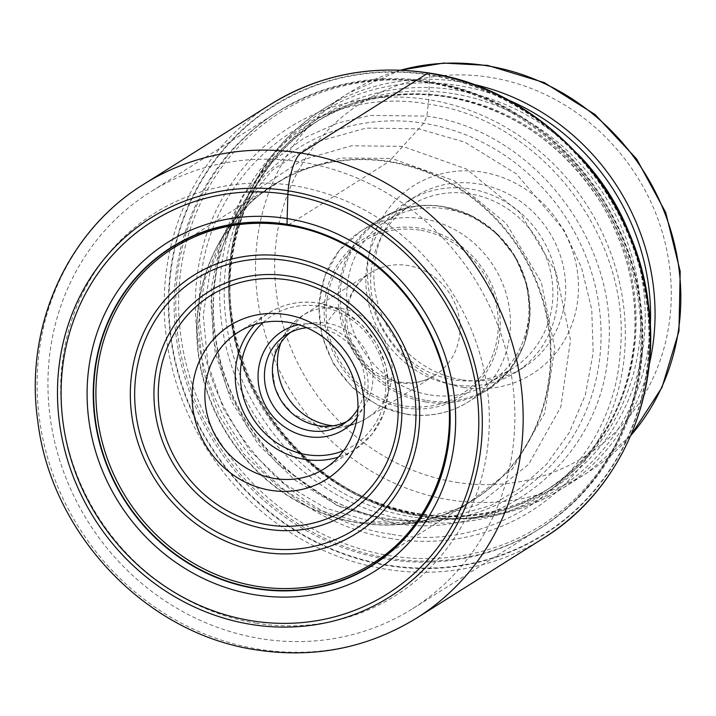 <?xml version="1.0" encoding="UTF-8"?>
<svg xmlns="http://www.w3.org/2000/svg" width="716" height="716" viewBox="0 0 716 716"><rect width="100%" height="100%" fill="white"/><g stroke="black" fill="none" stroke-linecap="round" stroke-linejoin="round"><path stroke-width="0.54" stroke-dasharray="3.58 2.69" d="M428.061 73.05A6.05 1.763 -81 0 1 429.439 74.679L429.493 75.028A253.106 234.678 -122.2 0 1 648.087 358.152A253.106 234.678 -122.2 0 1 388.332 565.192A253.106 234.678 57.8 0 1 169.746 282.077A253.106 234.678 57.8 0 1 429.493 75.028L428.786 99.703L426.879 116.126L423.756 123.233L391.822 158.433L454.114 180.647L506.337 223.607L541.269 282.122L554.766 348.253L544.616 413.329L512.477 468.908L462.42 507.519L401.041 524.175M391.929 538.701A226.686 210.182 57.8 0 1 196.148 285.138A226.686 210.182 57.8 0 1 428.786 99.703A226.686 210.182 -122.2 0 1 624.567 353.265A226.686 210.182 -122.2 0 1 391.929 538.701M392.162 534.422C504.162 554.936 613.12 468.085 620.181 352.675C632.434 238.088 540.741 119.33 428.293 104.142C316.293 83.638 207.336 170.48 200.274 285.899C188.022 400.486 279.714 519.234 392.162 534.422M392.717 522.984C498.622 542.379 601.646 460.263 608.323 351.126C619.913 242.778 533.214 130.482 426.879 116.126L370.611 115.419L338.158 122.857L304.345 137.866L271.454 162.004L242.661 195.96L221.584 238.875L211.274 287.984L213.171 339.026L226.587 387.428L248.989 429.528L277.011 463.359L337.809 506.015L392.717 522.984M239.207 209.6L272.608 169.898L316.042 142.126L365.983 128.11L418.636 128.808L464.854 142.198L516.46 173.943L564.127 230.301L581.544 267.677L591.747 309.375L593.17 352.818L585.357 394.928L569.157 432.804L546.46 464.326L519.637 488.536L491.006 505.478L435.265 521.096L385.799 519.852L338.373 505.791L295.01 480.168L258.467 444.645L231.366 401.202L215.194 352.854L210.88 302.698L219.132 253.956L239.126 209.734M228.914 226.453L210.486 268.885L203.219 315.443L207.828 363.182L223.607 409.113L249.669 450.31L284.619 483.962L325.968 508.244L371.139 521.588L415.593 522.957M415.665 522.948L478.127 504.717L528.677 464.299L560.834 406.912L570.491 340.127L556.135 272.51L520.04 212.813L466.429 169.021L402.643 146.368L351.404 145.787L302.886 159.74L260.91 187.234L228.95 226.39M400.862 524.193L361.249 522.564L317.832 509.801L278.023 486.612L244.263 454.472L218.89 415.092L203.272 371.103L198.243 325.243L204.499 280.35L221.459 239.198M221.539 239.063L252.408 199.818L293.479 172.126L341.246 157.994L391.822 158.433L389.218 161.377A8.073 2.345 -81 0 1 388.752 161.78L287.939 225.263A186.491 172.914 -122.2 0 0 173.406 248.022L274.219 184.549A186.491 172.914 57.8 0 1 388.752 161.78A186.491 172.914 57.8 0 1 544.724 308.336A186.491 172.914 57.8 0 1 472.963 500.162A186.491 172.914 57.8 0 1 358.43 522.931A186.491 172.914 57.8 0 1 202.458 376.374A186.491 172.914 57.8 0 1 274.219 184.549C251.629 198.869 233.541 217.834 219.973 241.435A186.616 173.03 -122.2 0 0 358.868 522.769A186.616 173.03 -122.2 0 0 398.221 524.497A186.616 173.03 -122.2 0 0 550.971 349.847A186.616 173.03 -122.2 0 0 389.218 161.377A186.616 173.03 -122.2 0 0 219.973 241.435L221.307 239.099M261.394 638.762A246.17 228.243 57.8 0 1 48.795 363.406A246.17 228.243 57.8 0 1 150.235 192.094A246.17 228.243 57.8 0 1 301.427 162.04A246.17 228.243 57.8 0 1 514.016 437.395A246.17 228.243 57.8 0 1 412.577 608.707A246.17 228.243 57.8 0 1 261.394 638.762M256.641 623.251A225.988 209.528 57.8 0 1 61.469 370.467A225.988 209.528 57.8 0 1 293.39 185.605A225.988 209.528 57.8 0 1 488.554 438.389A225.988 209.528 57.8 0 1 256.641 623.251M463.932 387.472A111.231 103.131 57.8 0 1 367.872 263.058A111.231 103.131 57.8 0 1 482.02 172.073A111.231 103.131 57.8 0 1 578.081 296.487A111.231 103.131 57.8 0 1 463.932 387.472M461.552 379.722A101.144 93.778 57.8 0 1 374.208 266.585A101.144 93.778 57.8 0 1 415.88 196.202A101.144 93.778 57.8 0 1 478.002 183.86A101.144 93.778 57.8 0 1 565.345 296.988A101.144 93.778 57.8 0 1 523.664 367.371A101.144 93.778 57.8 0 1 461.552 379.722M453.559 384.752A101.144 93.778 -122.2 0 0 515.672 372.41A101.144 93.778 -122.2 0 0 554.596 268.375A101.144 93.778 -122.2 0 0 470 188.89A101.144 93.778 -122.2 0 0 407.887 201.241A101.144 93.778 -122.2 0 0 368.964 305.267A101.144 93.778 -122.2 0 0 453.559 384.752M453.971 379.874A96.096 89.097 57.8 0 1 373.6 304.354A96.096 89.097 57.8 0 1 410.572 205.51A96.096 89.097 57.8 0 1 469.598 193.776A96.096 89.097 57.8 0 1 549.96 269.297A96.096 89.097 57.8 0 1 512.987 368.14A96.096 89.097 57.8 0 1 453.971 379.874M430.039 394.937A96.096 89.097 -122.2 0 0 489.055 383.203A96.096 89.097 -122.2 0 0 526.036 284.359A96.096 89.097 -122.2 0 0 445.665 208.839A96.096 89.097 -122.2 0 0 386.649 220.573A96.096 89.097 -122.2 0 0 349.668 319.417A96.096 89.097 -122.2 0 0 430.039 394.937M290.571 332.331A52.966 49.109 57.8 0 1 294.437 329.602A52.966 49.109 57.8 0 1 326.97 323.14A52.966 49.109 57.8 0 1 371.264 364.766A52.966 49.109 57.8 0 1 350.885 419.245A52.966 49.109 57.8 0 1 346.759 421.554M357.893 408.872A52.966 49.109 -122.2 0 0 364.721 387.419A52.966 49.109 -122.2 0 0 318.978 328.17A52.966 49.109 -122.2 0 0 306.824 327.758M357.087 417.58A58.014 53.79 -122.2 0 0 367.881 389.182A58.014 53.79 -122.2 0 0 317.788 324.294A58.014 53.79 -122.2 0 0 298.617 324.724M429.439 74.679A253.527 235.063 -122.2 0 0 169.262 282.068A253.527 235.063 -122.2 0 0 388.215 565.649A253.527 235.063 -122.2 0 0 648.392 358.269A253.527 235.063 -122.2 0 0 429.439 74.679M389.289 558.31A246.25 228.323 -122.2 0 0 642.001 356.872A246.25 228.323 -122.2 0 0 429.332 81.418A246.25 228.323 57.8 0 0 176.619 282.856A246.25 228.323 57.8 0 0 389.289 558.31M435.104 521.114L441.172 520.434C424.543 522.313 407.78 521.919 390.9 519.243C321.412 508.942 256.561 456.325 229.353 387.678C219.168 362.529 213.851 336.69 213.413 310.153C213.073 283.769 217.548 258.709 226.838 234.955L242.196 204.454A204.49 189.597 57.8 0 0 390.497 519.243A204.49 189.597 -122.2 0 0 441.172 520.434A204.49 189.597 -122.2 0 0 600.867 325.816A204.49 189.597 -122.2 0 0 423.756 123.233A204.49 189.597 57.8 0 0 242.196 204.454L238.965 209.636M400.897 524.309L398.221 524.497C425.358 522.456 450.275 514.348 472.963 500.162L372.15 563.644A186.491 172.914 -122.2 0 0 443.911 371.819A186.491 172.914 -122.2 0 0 287.939 225.263M416.676 618.051A256.256 237.596 57.8 0 1 259.29 649.331A256.256 237.596 57.8 0 1 44.974 447.947A256.256 237.596 57.8 0 1 143.585 184.361M270.684 104.33A256.256 237.596 -122.2 0 0 172.064 367.917A256.256 237.596 -122.2 0 0 386.389 569.301A256.256 237.596 -122.2 0 0 543.766 538.02M427.613 82.582A246.17 228.243 -122.2 0 0 427.461 82.564A246.17 228.243 -122.2 0 0 276.421 112.636A246.17 228.243 -122.2 0 0 181.694 365.84A246.17 228.243 -122.2 0 0 387.58 559.303A246.17 228.243 -122.2 0 0 387.732 559.321A246.17 228.243 -122.2 0 0 538.763 529.249A246.17 228.243 -122.2 0 0 633.49 276.045A246.17 228.243 -122.2 0 0 427.613 82.582M390.587 555.795A244.272 226.489 57.8 0 1 390.435 555.768A244.272 226.489 57.8 0 1 179.465 282.605A244.272 226.489 57.8 0 1 430.012 82.689A244.272 226.489 57.8 0 1 430.155 82.716A244.272 226.489 57.8 0 1 641.124 355.879A244.272 226.489 57.8 0 1 390.587 555.795M409.633 520.55A219.051 203.102 -122.2 0 0 634.43 341.434A219.051 203.102 -122.2 0 0 445.397 96.365A219.051 203.102 -122.2 0 0 445.254 96.338A219.051 203.102 -122.2 0 0 220.465 275.454A219.051 203.102 -122.2 0 0 409.498 520.523A219.051 203.102 -122.2 0 0 409.633 520.55M412.488 517.015A217.163 201.348 57.8 0 1 412.353 516.988A217.163 201.348 57.8 0 1 230.847 346.284A217.163 201.348 57.8 0 1 314.431 122.982A217.163 201.348 57.8 0 1 447.804 96.472A217.163 201.348 57.8 0 1 447.939 96.49A217.163 201.348 57.8 0 1 629.445 267.202A217.163 201.348 57.8 0 1 545.861 490.505A217.163 201.348 57.8 0 1 412.488 517.015M452.431 93.554A217.163 201.348 -122.2 0 0 319.059 120.064A217.163 201.348 -122.2 0 0 235.475 343.367A217.163 201.348 -122.2 0 0 416.972 514.079A217.163 201.348 -122.2 0 0 417.115 514.097A217.163 201.348 -122.2 0 0 550.488 487.587A217.163 201.348 -122.2 0 0 634.072 264.293A217.163 201.348 -122.2 0 0 452.575 93.581A217.163 201.348 -122.2 0 0 452.431 93.554M631.754 239.914A219.051 203.102 57.8 0 1 419.666 514.231A219.051 203.102 57.8 0 1 419.522 514.204A219.051 203.102 57.8 0 1 230.498 269.135A219.051 203.102 57.8 0 1 455.286 90.019A219.051 203.102 57.8 0 1 455.439 90.046A219.051 203.102 57.8 0 1 577.535 153.815M507.671 99.748A222.336 206.145 -122.2 0 0 457.784 85.437A222.336 206.145 -122.2 0 0 457.649 85.419A222.336 206.145 -122.2 0 0 229.612 267.381A222.336 206.145 -122.2 0 0 421.626 516.003A222.336 206.145 -122.2 0 0 421.769 516.021A222.336 206.145 -122.2 0 0 650.316 326.281M649.135 364.972A224.224 207.9 57.8 0 1 561.89 488.76A224.224 207.9 57.8 0 1 424.32 516.155A224.224 207.9 57.8 0 1 424.176 516.129A224.224 207.9 57.8 0 1 236.647 339.921A224.224 207.9 57.8 0 1 322.934 109.279A224.224 207.9 57.8 0 1 460.504 81.884A224.224 207.9 57.8 0 1 460.639 81.91A224.224 207.9 57.8 0 1 472.265 84.094M400.763 70.159A224.224 207.9 -122.2 0 0 348.701 93.053A224.224 207.9 -122.2 0 0 262.414 323.695A224.224 207.9 -122.2 0 0 449.943 499.902A224.224 207.9 -122.2 0 0 450.149 499.938A224.224 207.9 -122.2 0 0 587.657 472.533A224.224 207.9 -122.2 0 0 630.805 435.471M455.976 482.235A209.09 193.866 -122.2 0 0 456.164 482.262A209.09 193.866 -122.2 0 0 670.561 311.093A209.09 193.866 -122.2 0 0 489.977 77.319A209.09 193.866 -122.2 0 0 489.78 77.283A209.09 193.866 -122.2 0 0 275.392 248.452A209.09 193.866 -122.2 0 0 455.976 482.235M426.817 400.548A100.133 92.838 -122.2 0 0 426.969 400.575A100.133 92.838 -122.2 0 0 529.724 318.736A100.133 92.838 -122.2 0 0 443.401 206.682A100.133 92.838 -122.2 0 0 443.249 206.664A100.133 92.838 -122.2 0 0 340.503 288.494A100.133 92.838 -122.2 0 0 426.817 400.548M425.823 401.98A100.884 93.545 57.8 0 1 425.68 401.962A100.884 93.545 57.8 0 1 341.434 322.621A100.884 93.545 57.8 0 1 380.268 218.926A100.884 93.545 57.8 0 1 442.228 206.611A100.884 93.545 57.8 0 1 442.381 206.638A100.884 93.545 57.8 0 1 526.627 285.97A100.884 93.545 57.8 0 1 487.784 389.665A100.884 93.545 57.8 0 1 425.823 401.98M406.42 414.09A100.884 93.545 -122.2 0 0 406.563 414.116A100.884 93.545 -122.2 0 0 468.524 401.801A100.884 93.545 -122.2 0 0 507.367 298.098A100.884 93.545 -122.2 0 0 423.12 218.765A100.884 93.545 -122.2 0 0 422.968 218.738A100.884 93.545 -122.2 0 0 361.007 231.053A100.884 93.545 -122.2 0 0 322.164 334.748A100.884 93.545 -122.2 0 0 406.42 414.09M404.665 407.905A92.82 86.054 -122.2 0 0 499.911 331.982A92.82 86.054 -122.2 0 0 419.755 228.162A92.82 86.054 -122.2 0 0 324.5 304.085A92.82 86.054 -122.2 0 0 404.665 407.905M419.594 230.113A90.798 84.184 -122.2 0 0 419.379 230.087A90.798 84.184 57.8 0 0 326.398 304.497A90.798 84.184 57.8 0 0 404.826 405.954A90.798 84.184 57.8 0 0 405.041 405.99A90.798 84.184 -122.2 0 0 498.014 331.571A90.798 84.184 -122.2 0 0 419.594 230.113M397.836 382.711A60.529 56.125 57.8 0 1 397.693 382.693A60.529 56.125 57.8 0 1 347.063 335.115A60.529 56.125 57.8 0 1 370.36 272.859A60.529 56.125 57.8 0 1 407.395 265.439A60.529 56.125 57.8 0 1 407.538 265.466A60.529 56.125 57.8 0 1 458.168 313.035A60.529 56.125 57.8 0 1 434.872 375.3A60.529 56.125 57.8 0 1 397.836 382.711M333.128 425.805A60.529 56.125 -122.2 0 0 367.066 417.992A60.529 56.125 -122.2 0 0 390.363 355.727A60.529 56.125 -122.2 0 0 339.733 308.157A60.529 56.125 -122.2 0 0 302.564 315.55A60.529 56.125 -122.2 0 0 280.851 342.785M339.733 308.157A100.884 29.329 99 0 0 326.97 323.14M328.295 426.271A100.884 29.329 -81 0 1 322.254 427.336A100.884 29.329 -81 0 1 318.36 425.707M263.085 322.504A76.675 71.09 57.8 0 1 319.3 306.224A76.675 71.09 57.8 0 1 319.452 306.242A76.675 71.09 57.8 0 1 384.698 372.544A76.675 71.09 57.8 0 1 343.743 450.588M254.851 324.536A80.711 74.831 57.8 0 1 268.786 312.973A80.711 74.831 57.8 0 1 318.351 303.119A80.711 74.831 57.8 0 1 318.504 303.145A80.711 74.831 57.8 0 1 385.87 366.628A80.711 74.831 57.8 0 1 354.796 449.567A80.711 74.831 57.8 0 1 338.346 457.139M435.265 521.096L415.611 523.092M228.762 226.363L239.046 209.502M221.378 238.974L228.798 226.301M415.674 523.083L401.058 524.291M412.577 608.707L538.763 529.249C611.419 484.625 652.106 394.167 640.211 305.338C628.505 195.352 535.989 97.304 429.135 82.197C373.806 73.945 322.907 84.085 276.421 112.636L150.235 192.094M314.431 122.982C354.268 98.432 398.212 89.733 446.274 96.857C510.848 108.501 562.006 143.209 599.757 200.981C625.927 243.735 637.517 289.336 634.537 337.782C628.344 404.621 598.782 455.528 545.861 490.505L550.488 487.587C510.66 512.137 466.707 520.836 418.645 513.712C354.08 502.068 302.922 467.36 265.171 409.588C239.001 366.834 227.402 321.233 230.382 272.787C236.575 205.948 266.137 155.041 319.059 120.064L314.431 122.982M630.689 435.74L587.657 472.533L561.89 488.76C519.494 514.795 473.088 524.049 422.655 516.522C325.315 502.748 241.104 413.499 230.436 313.348C219.597 232.431 256.677 149.975 322.934 109.279L348.701 93.053L400.477 70.141M523.664 367.371L515.672 372.41M415.88 196.202L407.887 201.241M512.987 368.14L489.055 383.203M410.572 205.51L386.649 220.573M380.268 218.926C399.313 207.228 420.167 203.076 442.846 206.45L471.352 215.632L496.34 233.076L515.502 257.142L527.083 285.612L529.992 315.837L523.924 345.031L509.407 370.44L487.784 389.665L468.524 401.801C449.487 413.49 428.624 417.652 405.954 414.269L377.448 405.095L352.46 387.651L333.289 363.576L321.717 335.115L318.808 304.882L324.876 275.696L339.393 250.278L361.007 231.053L380.268 218.926M399.984 382.102C412.971 383.982 424.597 381.709 434.872 375.3L367.066 417.992C353.283 426.521 338.346 429.627 322.254 427.327L292.916 414.099L281.272 400.853L274.953 387.338L272.232 367.577L275.141 350.742L280.144 339.178L302.564 315.55L370.36 272.859C361.124 278.703 354.42 287.107 350.249 298.062C346.428 308.515 345.765 319.694 348.262 331.606C356.219 359.62 373.466 376.455 399.984 382.102M350.885 419.245L342.892 424.275M324.411 468.703L354.796 449.567L372.034 434.236L383.606 413.946L388.439 390.614L386.094 366.413L376.813 343.617L361.455 324.339L341.451 310.377L318.656 303.038C300.568 300.344 283.939 303.656 268.786 312.973L238.401 332.099M294.437 329.602L286.445 334.64"/><path stroke-width="1.07" d="M287.939 225.263L287 224.305A188.174 174.471 57.8 0 0 93.886 378.236A188.174 174.471 57.8 0 0 256.4 588.722A188.174 174.471 -122.2 0 0 449.514 434.791A188.174 174.471 -122.2 0 0 287 224.305L287.85 194.403A220.197 204.167 57.8 0 1 478.02 440.707A220.197 204.167 57.8 0 1 252.041 620.835A220.197 204.167 57.8 0 1 61.871 374.522A220.197 204.167 57.8 0 1 287.85 194.403L288.109 190.787A223.974 207.658 -122.2 0 0 58.256 373.994A223.974 207.658 -122.2 0 0 251.683 624.513A223.974 207.658 -122.2 0 0 481.528 441.307A223.974 207.658 -122.2 0 0 288.109 190.787A32.283 9.389 -81 0 1 300.962 153.081L428.061 73.05A256.256 237.596 -122.2 0 0 270.684 104.33L143.585 184.361A256.256 237.596 57.8 0 1 300.962 153.081A256.256 237.596 57.8 0 1 515.287 354.465A256.256 237.596 57.8 0 1 416.676 618.051C367.952 647.953 314.673 658.595 256.847 649.958C146.726 634.287 51.498 534.628 37.85 421.679C23.986 328.116 66.481 231.68 143.585 184.361M346.759 421.554A52.966 49.109 57.8 0 1 318.36 425.707A52.966 49.109 57.8 0 1 274.729 386.524A52.966 49.109 57.8 0 1 290.571 332.331M306.824 327.758A52.966 49.109 -122.2 0 0 286.445 334.64A52.966 49.109 -122.2 0 0 264.616 371.497A52.966 49.109 -122.2 0 0 310.359 430.746A52.966 49.109 -122.2 0 0 342.892 424.275A52.966 49.109 -122.2 0 0 357.893 408.872M298.617 324.724A58.014 53.79 -122.2 0 0 258.252 371.747A58.014 53.79 -122.2 0 0 308.354 436.635A58.014 53.79 -122.2 0 0 357.087 417.58M357.678 412.532A80.711 74.831 -122.2 0 0 287.966 322.254A80.711 74.831 -122.2 0 0 238.401 332.099A80.711 74.831 -122.2 0 0 205.143 388.269A80.711 74.831 -122.2 0 0 274.846 478.548A80.711 74.831 -122.2 0 0 324.411 468.703A80.711 74.831 -122.2 0 0 357.678 412.532M364.005 416.059A90.798 84.184 -122.2 0 0 285.595 314.494A90.798 84.184 -122.2 0 0 192.407 388.77A90.798 84.184 -122.2 0 0 270.827 490.335A90.798 84.184 -122.2 0 0 364.005 416.059M257.617 586.413A186.491 172.914 -122.2 0 0 372.15 563.644C439.042 523.315 467.79 430.262 437.297 351.484C413.964 286.087 353.328 235.072 287.564 225.361C246.035 219.194 207.98 226.748 173.406 248.022A186.491 172.914 -122.2 0 0 101.645 439.848A186.491 172.914 -122.2 0 0 257.617 586.413M256.498 588.355A187.843 174.167 57.8 0 1 94.27 378.236A187.843 174.167 57.8 0 1 287.053 224.582A187.843 174.167 -122.2 0 1 449.281 434.693A187.843 174.167 -122.2 0 1 256.498 588.355M255.576 594.862A194.304 180.155 57.8 0 1 87.764 377.52A194.304 180.155 57.8 0 1 287.17 218.577A194.304 180.155 -122.2 0 1 454.982 435.919A194.304 180.155 -122.2 0 1 255.576 594.862M416.676 618.051L543.766 538.02A256.256 237.596 -122.2 0 0 642.377 274.434A256.256 237.596 -122.2 0 0 428.061 73.05M630.805 435.471A224.224 207.9 -122.2 0 0 664.672 212.795A224.224 207.9 -122.2 0 0 486.406 65.684A224.224 207.9 -122.2 0 0 486.2 65.648A224.224 207.9 -122.2 0 0 400.763 70.159M472.265 84.094A224.224 207.9 57.8 0 1 649.135 364.972M650.316 326.281A222.336 206.145 -122.2 0 0 507.671 99.748M577.535 153.815A219.051 203.102 57.8 0 1 631.754 239.914M280.851 342.785A60.529 56.125 -122.2 0 0 329.897 425.385A60.529 56.125 -122.2 0 0 333.128 425.805M329.897 425.385A100.884 29.329 -81 0 1 328.295 426.271M343.743 450.588A76.675 71.09 57.8 0 1 306.833 454.705A76.675 71.09 57.8 0 1 306.69 454.687A76.675 71.09 57.8 0 1 244.389 400.271A76.675 71.09 57.8 0 1 263.085 322.504M338.346 457.139A80.711 74.831 57.8 0 1 305.231 459.421A80.711 74.831 57.8 0 1 305.07 459.395A80.711 74.831 57.8 0 1 240.576 405.193A80.711 74.831 57.8 0 1 254.851 324.536M267.793 524.828A126.455 117.245 57.8 0 1 158.728 383.337A126.455 117.245 57.8 0 1 288.494 279.974A126.455 117.245 57.8 0 1 288.629 280.001A126.455 117.245 57.8 0 1 397.693 421.491A126.455 117.245 57.8 0 1 267.927 524.855A126.455 117.245 57.8 0 1 267.793 524.828M288.539 276.036A130.715 121.192 57.8 0 1 288.682 276.054A130.715 121.192 57.8 0 1 401.416 422.324A130.715 121.192 57.8 0 1 267.283 529.169A130.715 121.192 57.8 0 1 267.14 529.151A130.715 121.192 57.8 0 1 154.396 382.89A130.715 121.192 57.8 0 1 288.539 276.036M263.479 547.865A148.293 137.499 -122.2 0 0 415.45 426.414A148.293 137.499 -122.2 0 0 287.367 260.651A148.293 137.499 -122.2 0 0 287.152 260.615A148.293 137.499 -122.2 0 0 135.172 382.067A148.293 137.499 -122.2 0 0 263.255 547.83A148.293 137.499 -122.2 0 0 263.479 547.865M262.611 552.152A152.562 141.446 -122.2 0 0 419.173 427.354A152.562 141.446 -122.2 0 0 287.42 256.704A152.562 141.446 -122.2 0 0 130.849 381.503A152.562 141.446 -122.2 0 0 262.611 552.152M543.766 538.02C619.474 491.552 661.665 396.655 648.284 303.405C635.083 189.57 538.754 88.471 428.517 72.934C371.228 64.395 318.611 74.867 270.684 104.33M400.477 70.141L443.508 63.08L487.551 65.389L544.205 82.582L595.157 114.596L636.676 159.033L665.737 212.616L680.2 271.409L678.956 331.096L662.058 387.275L630.689 435.74"/></g></svg>
